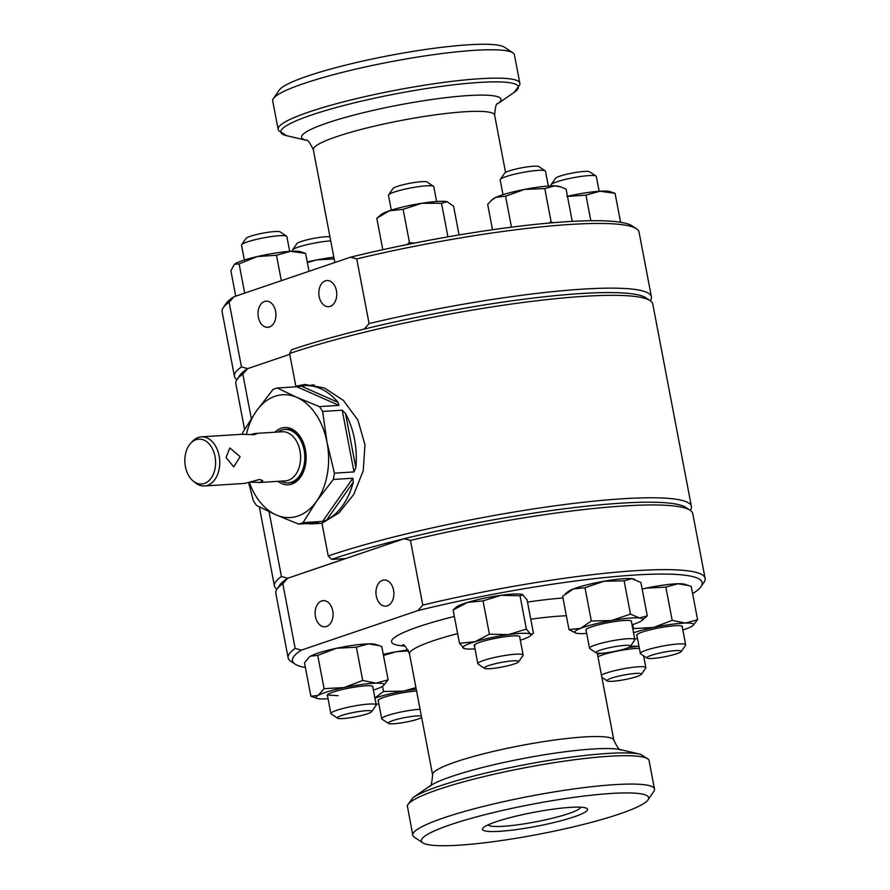 <?xml version="1.0" encoding="UTF-8"?>
<svg xmlns="http://www.w3.org/2000/svg" width="890" height="890" viewBox="0 0 890 890"><rect width="100%" height="100%" fill="white"/><g stroke="black" fill="none" stroke-linecap="round" stroke-linejoin="round"><path stroke-width="1.33" d="M244.561 429.403L235.817 383.546A212.243 28.18 -10.8 0 1 236.985 379.485L239.899 375.269A208.549 27.69 -10.8 0 1 247.665 368.627L242.825 374.1L251.303 418.556M236.985 379.485A212.243 28.18 -10.8 0 1 242.825 374.1M278.87 586.922A208.549 27.69 -10.8 0 1 287.659 578.255L345.198 558.631L331.592 559.376L328.221 555.961L321.98 523.253L339.068 512.774L353.786 494.406L363.231 470.721L364.967 444.733L357.902 420.091L343.384 400.378L324.505 388.007L304.769 384.48L295.836 386.216L289.606 353.519L291.608 349.748A208.549 27.69 -10.8 0 1 581.037 293.544A208.549 27.69 -10.8 0 1 645.918 297.816L650.19 300.664A212.243 28.18 -10.8 0 1 652.77 304.013L691.397 506.455A212.243 28.18 -10.8 0 1 690.317 510.382M289.606 353.519A212.243 28.18 -10.8 0 1 584.163 296.314A212.243 28.18 -10.8 0 1 650.19 300.664M331.592 559.376A208.549 27.69 -10.8 0 1 621.031 503.173A208.549 27.69 -10.8 0 1 687.603 508.947M328.221 555.961A212.243 28.18 -10.8 0 1 622.777 498.756A212.243 28.18 -10.8 0 1 691.397 506.455M236.896 379.618A212.243 28.18 -10.8 0 1 234.437 376.359L222.1 311.678A212.243 28.18 -10.8 0 1 223.279 307.606A212.243 28.18 -10.8 0 1 229.119 302.222L241.457 366.914L247.665 368.627L289.762 354.342L247.665 368.627A208.549 27.69 -10.8 0 0 238.887 377.293M276.879 589.247A212.243 28.18 -10.8 0 1 274.432 585.987A212.243 28.18 -10.8 0 1 281.44 576.542L287.659 578.255A208.549 27.69 169.2 0 0 279.894 584.897L276.979 589.113A212.243 28.18 169.2 0 0 275.8 593.174L288.137 657.866A212.243 28.18 169.2 0 0 290.73 661.214L294.991 664.062A208.549 27.69 169.2 0 0 305.392 667.511M269.069 511.694L281.44 576.542M295.836 386.216L304.035 385.704M240.133 456.67L229.82 447.937L226.049 457.56L233.736 466.849L240.133 456.67M193.13 480.978A22.473 15.353 -93.6 0 0 203.109 483.804A22.473 15.353 -93.6 0 0 215.336 458.439A22.473 15.353 -93.6 0 0 197.335 439.337A22.473 15.353 -93.6 0 0 190.76 443.22A22.473 15.353 -93.6 0 0 193.13 480.978L195.155 482.647A24.609 16.81 -93.6 0 0 204.455 485.962A24.609 16.81 -93.6 0 0 206.08 485.751A24.609 16.81 -93.6 0 0 219.596 459.162A24.609 16.81 -93.6 0 0 201.363 436.845L241.802 434.298L253.761 434.698C257.566 433.83 257.666 433.486 254.051 433.653L250.468 434.665M256.698 433.742L254.051 433.653M249.879 482.191L260.37 482.324L262.795 480.633L259.58 479.476L244.895 483.415L204.455 485.962M258.534 482.558L285.323 480.878A24.609 16.81 -93.6 0 0 286.936 480.656A24.609 16.81 -93.6 0 0 300.453 454.067A24.609 16.81 -93.6 0 0 282.23 431.761L255.452 433.441M280.862 481.156A26.756 18.278 -93.6 0 0 288.171 482.858A26.756 18.278 -93.6 0 0 289.929 482.614A26.756 18.278 -93.6 0 0 304.636 453.7A26.756 18.278 -93.6 0 0 284.811 429.436A26.756 18.278 -93.6 0 0 283.053 429.67A26.756 18.278 -93.6 0 0 277.78 432.039M201.363 436.845A24.609 16.81 -93.6 0 0 199.749 437.068A24.609 16.81 -93.6 0 0 192.552 441.307L190.76 443.22M278.014 481.334A28.669 19.58 -93.6 0 0 291.82 484.06A28.669 19.58 -93.6 0 0 305.415 465.114A28.669 19.58 -93.6 0 0 304.135 444.878A28.669 19.58 -93.6 0 0 281.162 428.235A28.669 19.58 -93.6 0 0 274.921 432.217M288.282 482.847A26.822 18.323 -93.6 0 0 289.517 482.825A26.822 18.323 -93.6 0 0 292.821 482.18A26.822 18.323 -93.6 0 0 305.47 464.769M304.247 445.2A26.822 18.323 -93.6 0 0 286.146 429.291A26.822 18.323 -93.6 0 0 284.922 429.436M318.52 522.875L298.651 524.099A69.209 47.281 -93.6 0 0 300.842 523.431A69.209 47.281 -93.6 0 0 303.012 522.619L322.58 521.384L352.885 478.23L333.305 479.465L316.651 501.137L303.012 522.619M318.231 522.864L315.805 523.009M306.861 523.576A69.209 47.281 -93.6 0 0 313.258 523.809A69.209 47.281 -93.6 0 0 316.695 523.409M248.644 482.591L253.339 500.681A69.209 47.281 -93.6 0 0 256.576 505.509L276.111 514.898A61.521 42.03 -93.6 0 0 297.916 516.044A61.521 42.03 -93.6 0 0 316.651 501.137A61.521 42.03 -93.6 0 0 327.031 442.386A61.521 42.03 -93.6 0 0 296.871 397.396A61.521 42.03 -93.6 0 0 256.331 411.158A61.521 42.03 -93.6 0 0 246.419 434.387M296.904 386.772L301.132 386.06L338.067 402.38L338.979 405.362L296.904 386.772L277.324 388.007A69.209 47.281 -93.6 0 0 275.144 388.674A69.209 47.281 -93.6 0 0 272.974 389.486L256.331 411.158L242.681 432.64A69.209 47.281 -93.6 0 0 242.347 434.276M298.651 524.099L276.111 514.898A61.521 42.03 -93.6 0 1 249.322 482.38M277.324 388.007L296.871 397.396L319.41 406.597L338.979 405.362M322.647 411.425L327.031 442.386L334.418 473.157L353.998 471.934L342.216 410.19L322.647 411.425A69.209 47.281 -93.6 0 0 319.41 406.597M333.305 479.465A69.209 47.281 -93.6 0 0 334.418 473.157M338.067 402.38A69.209 47.281 -93.6 0 0 304.558 385.659A69.209 47.281 -93.6 0 0 301.132 386.06M342.216 410.19L345.498 413.461L355.833 467.662A69.209 47.281 -93.6 0 0 345.498 413.461M355.833 467.662L353.998 471.934M352.885 478.23L353.286 482.135L326.675 520.016A69.209 47.281 -93.6 0 0 353.286 482.135M326.675 520.016L322.58 521.384M393.558 590.148A13.105 8.956 -93.6 0 0 384.091 580.002A13.105 8.956 -93.6 0 0 376.281 596.011A13.105 8.956 -93.6 0 0 385.737 606.157A13.105 8.956 -93.6 0 0 393.558 590.148M332.738 610.785A13.105 8.956 -93.6 0 0 323.281 600.639A13.105 8.956 -93.6 0 0 315.472 616.648A13.105 8.956 -93.6 0 0 324.928 626.794A13.105 8.956 -93.6 0 0 332.738 610.785M692.609 593.641A208.549 27.69 169.2 0 0 701.009 586.61L703.934 582.394A212.243 28.18 169.2 0 0 705.102 578.322L692.765 513.641A212.243 28.18 169.2 0 0 690.173 510.293L685.912 507.445A208.549 27.69 169.2 0 0 621.031 503.173A208.549 27.69 169.2 0 0 404.227 538.695L287.659 578.255L282.82 583.729A212.243 28.18 169.2 0 0 276.979 589.113M690.173 510.293A212.243 28.18 169.2 0 0 624.146 505.943A212.243 28.18 169.2 0 0 410.446 540.408L404.227 538.695M282.82 583.729L295.157 648.41A212.243 28.18 169.2 0 0 288.137 657.866M705.102 578.322A212.243 28.18 169.2 0 0 636.484 570.623A212.243 28.18 169.2 0 0 422.783 605.1L410.446 540.408M701.009 586.61A208.549 27.69 169.2 0 0 634.737 575.04A208.549 27.69 169.2 0 0 417.944 610.562L422.783 605.1M647.976 799.888L653.816 791.455A123.043 16.343 169.2 0 0 654.495 789.096A123.043 16.343 169.2 0 0 614.723 784.635A123.043 16.343 169.2 0 0 483.181 806.485A123.043 16.343 169.2 0 0 412.782 835.209A123.043 16.343 169.2 0 0 414.284 837.145L422.817 842.83A115.656 15.353 169.2 0 0 458.795 845.2A115.656 15.353 169.2 0 0 575.396 826.387A115.656 15.353 169.2 0 0 647.976 799.888A115.656 15.353 169.2 0 0 611.23 793.468A115.656 15.353 169.2 0 0 480.756 815.763A115.656 15.353 169.2 0 0 422.817 842.83M499.746 831.305A53.511 7.109 169.2 0 0 562.391 820.38A53.511 7.109 169.2 0 0 585.831 807.964A53.511 7.109 169.2 0 0 570.279 807.375A53.511 7.109 169.2 0 0 518.803 815.496A53.511 7.109 169.2 0 0 483.57 827.466A53.511 7.109 169.2 0 0 499.746 831.305M488.143 824.841A47.114 6.252 169.2 0 0 503.273 826.287A47.114 6.252 169.2 0 0 552.701 818.144A47.114 6.252 169.2 0 0 580.614 807.197M295.157 648.41L301.365 650.134L417.944 610.562M301.365 650.134A208.549 27.69 169.2 0 0 294.991 664.062M258.345 317.174A13.105 8.956 -93.6 0 0 267.801 327.32A13.105 8.956 -93.6 0 0 275.611 311.311A13.105 8.956 -93.6 0 0 266.155 301.165A13.105 8.956 -93.6 0 0 258.345 317.174M319.154 296.537A13.105 8.956 -93.6 0 0 328.61 306.683A13.105 8.956 -93.6 0 0 336.42 290.674A13.105 8.956 -93.6 0 0 326.964 280.528A13.105 8.956 -93.6 0 0 319.154 296.537M650.323 300.753A212.243 28.18 -10.8 0 0 651.402 296.826A212.243 28.18 -10.8 0 0 582.783 289.128A212.243 28.18 -10.8 0 0 369.083 323.593L364.244 329.066A208.549 27.69 -10.8 0 1 581.037 293.544A208.549 27.69 -10.8 0 1 647.62 299.318M369.083 323.593L356.745 258.912A212.243 28.18 -10.8 0 1 570.446 224.436A212.243 28.18 -10.8 0 1 636.472 228.786A212.243 28.18 -10.8 0 1 639.065 232.134L651.402 296.826M223.279 307.606L226.194 303.39A208.549 27.69 -10.8 0 1 233.959 296.759L229.119 302.222M356.745 258.912L350.526 257.188A208.549 27.69 -10.8 0 1 567.331 221.666A208.549 27.69 -10.8 0 1 632.212 225.938L636.472 228.786M272.707 100.904A123.043 16.343 -10.8 0 1 273.386 98.545A123.043 16.343 -10.8 0 1 350.604 70.355A123.043 16.343 -10.8 0 1 474.648 50.33A123.043 16.343 -10.8 0 1 512.918 52.855A123.043 16.343 -10.8 0 1 514.42 54.791L519.838 83.171A123.043 16.343 -10.8 0 0 480.055 78.709A123.043 16.343 -10.8 0 0 348.524 100.57A123.043 16.343 -10.8 0 0 278.125 129.284L272.707 100.904M273.386 98.545L279.226 90.112A115.656 15.353 -10.8 0 1 351.806 63.613A115.656 15.353 -10.8 0 1 468.407 44.8A115.656 15.353 -10.8 0 1 504.396 47.17L512.918 52.855M350.526 257.188L233.959 296.759M234.437 376.359A212.243 28.18 -10.8 0 1 241.457 366.914M289.684 251.369L286.858 236.54A23.073 3.059 169.2 0 0 286.58 236.173A23.073 3.059 169.2 0 0 280.617 235.639A23.073 3.059 169.2 0 0 256.943 239.265A23.073 3.059 169.2 0 0 241.657 244.739A23.073 3.059 169.2 0 0 241.535 245.184L244.361 260.014M241.657 244.739L246.041 238.42A17.533 2.325 -10.8 0 1 257.655 234.259A17.533 2.325 -10.8 0 1 275.644 231.5A17.533 2.325 -10.8 0 1 280.172 231.912L286.58 236.173M342.094 718.597A17.533 2.325 169.2 0 0 360.083 715.838A17.533 2.325 169.2 0 0 371.697 711.677A17.533 2.325 169.2 0 0 367.047 710.654A17.533 2.325 169.2 0 0 346.922 713.936A17.533 2.325 169.2 0 0 337.566 718.185A17.533 2.325 169.2 0 0 342.094 718.597M337.566 718.185L331.158 713.925A23.073 3.059 -10.8 0 1 330.88 713.558A23.073 3.059 -10.8 0 1 344.864 707.984A23.073 3.059 -10.8 0 1 369.962 704.012A23.073 3.059 -10.8 0 1 376.203 704.913A23.073 3.059 -10.8 0 1 376.081 705.358L371.697 711.677M235.728 296.159L230.877 270.716L234.404 264.319A34.61 4.595 -10.8 0 1 234.404 264.319A34.61 4.595 -10.8 0 1 234.426 264.297A34.61 4.595 -10.8 0 1 257.221 256.565L239.121 263.896L234.426 264.297M244.694 293.11L239.121 263.896M309.019 271.283L305.604 253.405L290.474 251.314L276.478 255.241L257.221 256.565A34.61 4.595 -10.8 0 1 290.474 251.314A34.61 4.595 -10.8 0 1 300.531 251.703L305.604 253.405M281.329 280.673L276.478 255.241M372.821 687.158A23.318 3.093 169.2 0 0 372.688 686.301A23.318 3.093 169.2 0 0 352.173 687.514A23.318 3.093 169.2 0 0 328.499 694.022A23.318 3.093 169.2 0 0 327.298 694.968A23.318 3.093 169.2 0 0 327.498 695.802M338.1 695.691L328.877 695.135M388.129 679.827L381.777 646.54L379.374 645.684L368.493 643.859L356.367 647.186L336.476 648.276L317.741 655.385L310.554 656.164L309.041 657.221L304.525 662.95L310.877 696.236L318.053 695.468L324.082 688.671L343.974 687.581L362.708 680.472L375.992 683.164L388.129 679.827L383.334 685.778A34.61 4.595 169.2 0 0 375.992 683.164A34.61 4.595 169.2 0 0 343.974 687.581A34.61 4.595 169.2 0 0 318.053 695.468A34.61 4.595 169.2 0 0 317.207 698.394A34.61 4.595 169.2 0 0 324.149 698.928A34.61 4.595 169.2 0 0 328.054 698.728M317.207 698.394L310.877 696.236M317.741 655.385L324.082 688.671M356.367 647.186L362.708 680.472M373.377 690.084A34.61 4.595 169.2 0 0 382.088 686.624A34.61 4.595 169.2 0 0 383.334 685.778M379.374 645.684L375.435 644.382A34.61 4.595 169.2 0 0 368.493 643.859A34.61 4.595 169.2 0 0 336.476 648.276A34.61 4.595 169.2 0 0 310.554 656.164A34.61 4.595 169.2 0 0 309.308 656.998A34.61 4.595 169.2 0 0 309.208 657.087M406.941 244.605L409.478 242.603L403.126 209.317L389.386 210.774L376.793 218.25L381.343 214.446A34.61 4.595 -10.8 0 1 389.386 210.774A34.61 4.595 -10.8 0 1 421.749 203.276L403.126 209.317M409.478 242.603L414.451 243.104M446.747 237.074L447.87 236.54L441.518 203.254L421.749 203.276A34.61 4.595 -10.8 0 1 446.969 201.685L441.518 203.254M382.8 249.701L376.793 218.25M459.073 234.949L453.577 206.135L446.969 201.685A34.61 4.595 -10.8 0 1 447.47 201.83A34.61 4.595 -10.8 0 1 447.525 201.841L446.969 201.685M548.629 223.112L551.121 221.877L544.78 188.591L524.599 189.392L505.565 196.212L496.042 197.28L491.981 199.894L487.664 204.366L492.504 229.754M551.121 221.877L552.924 222.734M572.248 221.376L566.096 189.136L561.056 187.011L554.859 185.854L544.78 188.591M511.472 227.184L505.565 196.212M491.981 199.894L493.038 199.004A34.61 4.595 -10.8 0 1 496.042 197.28A34.61 4.595 -10.8 0 1 524.599 189.392A34.61 4.595 -10.8 0 1 554.859 185.854A34.61 4.595 -10.8 0 1 559.165 186.388L561.056 187.011M620.597 222.289L615.068 193.308L599.938 191.216L585.954 195.144L566.696 196.468M567.453 196.29A34.61 4.595 -10.8 0 1 599.938 191.216A34.61 4.595 -10.8 0 1 609.995 191.606L615.068 193.308M590.827 220.731L585.954 195.144M519.76 637.285A23.318 3.093 169.2 0 0 519.638 636.439A23.318 3.093 169.2 0 0 504.73 636.762A23.318 3.093 169.2 0 0 474.248 645.094A23.318 3.093 169.2 0 0 474.437 645.94M503.751 636.895L497.599 637.908M474.359 644.95A23.073 3.059 169.2 0 0 474.314 645.25A23.073 3.059 169.2 0 0 474.949 645.795L474.303 645.139M483.048 600.884L489.4 634.169L508.457 634.626L526.368 629.063L530.462 634.069L532.665 633.914L533.41 633.057L527.069 599.771L522.385 594.509A34.61 4.595 169.2 0 0 500.959 595.321L483.048 600.884L467.517 602.419L453.121 609.984L459.474 643.27L475.015 641.723L489.4 634.169M522.964 594.765L520.027 595.777L526.368 629.063M520.027 595.777L500.959 595.321A34.61 4.595 169.2 0 0 467.517 602.419A34.61 4.595 169.2 0 0 456.259 607.125L453.121 609.984M520.316 640.21A34.61 4.595 169.2 0 0 530.284 635.916A34.61 4.595 169.2 0 0 530.462 634.069A34.61 4.595 169.2 0 0 508.457 634.626A34.61 4.595 169.2 0 0 475.015 641.723A34.61 4.595 169.2 0 0 463.568 648.276A34.61 4.595 169.2 0 0 464.157 648.521L459.474 643.27M464.157 648.521A34.61 4.595 169.2 0 0 474.993 648.855M631.455 621.843A23.318 3.093 169.2 0 0 631.333 620.986A23.318 3.093 169.2 0 0 629.419 620.508A23.318 3.093 169.2 0 0 604.911 623.334A23.318 3.093 169.2 0 0 585.931 629.653A23.318 3.093 169.2 0 0 586.132 630.487M647.264 615.835L640.922 582.538L631.944 578.667L624.124 580.814L630.476 614.1L639.443 617.971L647.264 615.835L641.979 620.464A34.61 4.595 169.2 0 0 639.443 617.971A34.61 4.595 169.2 0 0 611.475 620.553L630.476 614.1M624.124 580.814L603.976 581.248L584.986 587.7L591.338 620.986L611.475 620.553A34.61 4.595 169.2 0 0 580.747 628.307L591.338 620.986M584.986 587.7L573.249 589.002L562.658 596.322L568.999 629.608L580.747 628.307A34.61 4.595 169.2 0 0 575.852 633.079A34.61 4.595 169.2 0 0 577.977 633.48A34.61 4.595 169.2 0 0 586.688 633.413M575.852 633.079L568.999 629.608M632.011 624.769A34.61 4.595 169.2 0 0 636.673 623.156A34.61 4.595 169.2 0 0 641.979 620.464M634.692 579.279L634.081 579.067A34.61 4.595 169.2 0 0 631.944 578.667A34.61 4.595 169.2 0 0 603.976 581.248A34.61 4.595 169.2 0 0 573.249 589.002A34.61 4.595 -10.8 0 0 567.953 591.683L565.473 593.764M682.285 627.061A23.318 3.093 169.2 0 0 682.163 626.204A23.318 3.093 169.2 0 0 661.637 627.417A23.318 3.093 169.2 0 0 637.963 633.925A23.318 3.093 169.2 0 0 636.762 634.87A23.318 3.093 169.2 0 0 636.962 635.705M688.838 585.587L677.957 583.762A34.61 4.595 169.2 0 1 684.899 584.285L691.241 586.443L697.593 619.729L692.798 625.681A34.61 4.595 169.2 0 0 685.456 623.067L697.593 619.729M665.831 587.089L645.94 588.179A34.61 4.595 169.2 0 1 677.957 583.762L665.831 587.089L672.184 620.375L685.456 623.067A34.61 4.595 169.2 0 0 653.438 627.483L672.184 620.375M632.779 624.524L633.558 628.574L653.438 627.483A34.61 4.595 169.2 0 0 633.547 632.801M632.935 629.597L633.558 628.574M642.157 589.013A34.61 4.595 -10.8 0 1 645.94 588.179L642.168 589.113M682.841 629.986A34.61 4.595 169.2 0 0 691.552 626.527A34.61 4.595 169.2 0 0 692.798 625.681M634.692 638.786A34.61 4.595 169.2 0 0 637.518 638.631M639.398 648.465A23.318 3.093 169.2 0 0 609.928 652.748A23.318 3.093 169.2 0 0 597.958 656.853M597.335 653.605L599.804 653.316M630.443 646.207L638.753 646.318M601.429 653.249A34.61 4.595 169.2 0 0 597.49 654.384M638.987 646.296A34.61 4.595 169.2 0 0 628.296 647.631M436.634 201.496L433.797 186.666A23.073 3.059 169.2 0 0 433.519 186.31A23.073 3.059 169.2 0 0 418.378 186.678A23.073 3.059 169.2 0 0 395.505 191.662A23.073 3.059 169.2 0 0 388.607 194.877A23.073 3.059 169.2 0 0 388.474 195.311L391.311 210.14M388.607 194.877L392.991 188.547A17.533 2.325 -10.8 0 1 398.231 186.11A17.533 2.325 -10.8 0 1 415.619 182.328A17.533 2.325 -10.8 0 1 427.122 182.038L433.519 186.31M489.634 665.264A17.533 2.325 169.2 0 0 484.505 668.312A17.533 2.325 169.2 0 0 496.008 668.034A17.533 2.325 169.2 0 0 513.397 664.24A17.533 2.325 169.2 0 0 518.636 661.804A17.533 2.325 169.2 0 0 509.158 661.203A17.533 2.325 169.2 0 0 489.634 665.264M484.505 668.312L478.108 664.051A23.073 3.059 -10.8 0 1 477.83 663.684A23.073 3.059 -10.8 0 1 484.85 660.035A23.073 3.059 -10.8 0 1 509.158 654.862A23.073 3.059 -10.8 0 1 523.153 655.04A23.073 3.059 -10.8 0 1 523.02 655.485L518.636 661.804M613.633 646.863A17.533 2.325 169.2 0 0 596.2 652.871A17.533 2.325 169.2 0 0 612.787 651.758A17.533 2.325 169.2 0 0 630.331 646.363A17.533 2.325 169.2 0 0 613.633 646.863M596.2 652.871L589.803 648.61A23.073 3.059 -10.8 0 1 589.525 648.243A23.073 3.059 -10.8 0 1 612.732 640.7A23.073 3.059 -10.8 0 1 634.837 639.598A23.073 3.059 -10.8 0 1 634.715 640.044L630.331 646.363M500.302 179.435L504.686 173.105A17.533 2.325 -10.8 0 1 522.23 167.709A17.533 2.325 -10.8 0 1 538.817 166.597L545.214 170.858A23.073 3.059 169.2 0 0 523.387 172.326A23.073 3.059 169.2 0 0 500.302 179.435A23.073 3.059 169.2 0 0 500.169 179.869L503.006 194.699M548.329 186.055L545.492 171.225A23.073 3.059 169.2 0 0 545.214 170.858M599.148 191.272L596.322 176.442A23.073 3.059 169.2 0 0 596.044 176.075A23.073 3.059 169.2 0 0 590.081 175.541A23.073 3.059 169.2 0 0 566.407 179.168A23.073 3.059 169.2 0 0 551.133 184.642A23.073 3.059 169.2 0 0 550.999 185.087L551.155 185.899M551.133 184.642L555.505 178.323A17.533 2.325 -10.8 0 1 567.119 174.162A17.533 2.325 -10.8 0 1 585.108 171.403A17.533 2.325 -10.8 0 1 589.647 171.815L596.044 176.075M676.511 650.557A17.533 2.325 169.2 0 0 656.386 653.839A17.533 2.325 169.2 0 0 647.03 658.088A17.533 2.325 169.2 0 0 651.558 658.5A17.533 2.325 169.2 0 0 669.558 655.741A17.533 2.325 169.2 0 0 681.162 651.58A17.533 2.325 169.2 0 0 676.511 650.557M647.03 658.088L640.633 653.827A23.073 3.059 -10.8 0 1 640.344 653.46A23.073 3.059 -10.8 0 1 654.328 647.887A23.073 3.059 -10.8 0 1 679.426 643.915A23.073 3.059 -10.8 0 1 685.667 644.816A23.073 3.059 -10.8 0 1 685.545 645.261L681.162 651.58M641.445 674.175A17.533 2.325 169.2 0 0 624.647 674.898A17.533 2.325 169.2 0 0 607.002 680.516A17.533 2.325 169.2 0 0 607.214 680.906A17.533 2.325 169.2 0 0 624.658 679.626A17.533 2.325 169.2 0 0 641.356 674.398A17.533 2.325 169.2 0 0 641.445 674.175M601.451 675.143A23.073 3.059 -10.8 0 1 626.137 668.312A23.073 3.059 -10.8 0 1 645.862 667.634A23.073 3.059 -10.8 0 1 645.862 667.789A23.073 3.059 -10.8 0 1 645.728 668.078L641.356 674.398M421.348 715.961A17.533 2.325 169.2 0 0 405.818 717.396A17.533 2.325 169.2 0 0 388.385 723.403A17.533 2.325 169.2 0 0 404.972 722.291A17.533 2.325 169.2 0 0 421.66 717.574M388.385 723.403L381.988 719.142A23.073 3.059 -10.8 0 1 381.71 718.775A23.073 3.059 -10.8 0 1 404.928 711.232A23.073 3.059 -10.8 0 1 420.069 709.263M330.724 240.89A23.073 3.059 169.2 0 0 315.583 242.859A23.073 3.059 169.2 0 0 292.487 249.957L296.871 243.638A17.533 2.325 -10.8 0 1 314.415 238.242A17.533 2.325 -10.8 0 1 329.945 236.807M292.487 249.957A23.073 3.059 169.2 0 0 292.365 250.402L292.521 251.214M416.587 691.018A23.318 3.093 169.2 0 0 392.968 694.79A23.318 3.093 169.2 0 0 378.128 700.174A23.318 3.093 169.2 0 0 378.328 701.02M382.544 686.346L383.523 691.508L403.671 691.074L415.942 687.592M374.879 697.971L383.523 691.508M408.521 650.846L396.172 651.769L383.468 655.429M416.242 689.205A34.61 4.595 169.2 0 0 403.671 691.074A34.61 4.595 169.2 0 0 374.901 698.116M376.047 704.101A34.61 4.595 169.2 0 0 378.884 703.946M408.087 649.978A34.61 4.595 169.2 0 0 396.172 651.769A34.61 4.595 169.2 0 0 383.267 654.384M334.162 258.912L316.784 259.925L307.35 262.539M307.239 261.971A34.61 4.595 -10.8 0 1 316.784 259.925A34.61 4.595 -10.8 0 1 333.839 257.221M312.857 384.814A70.377 48.082 -93.6 0 0 311.545 385.225M566.363 615.747A92.282 12.249 169.2 0 0 560.978 616.025A92.282 12.249 169.2 0 0 530.774 619.195M457.627 633.613A92.282 12.249 169.2 0 0 409.522 653.95L432.596 774.89C431.928 783.2 430.871 787.016 429.414 786.326M597.257 653.193L613.877 740.313A92.282 12.249 169.2 0 0 584.04 736.965A92.282 12.249 169.2 0 0 485.395 753.352A92.282 12.249 169.2 0 0 432.596 774.89M641.067 754.431A120.907 16.053 169.2 0 0 640.5 754.286L620.708 749.692A101.516 13.483 169.2 0 0 592.818 749.013A101.516 13.483 169.2 0 0 429.692 786.126L412.982 797.685A120.907 16.053 169.2 0 0 412.504 798.03M407.364 806.83A123.043 16.343 169.2 0 1 477.774 778.116A123.043 16.343 169.2 0 1 609.305 756.255A123.043 16.343 169.2 0 1 649.088 760.716L648.677 759.415L640.5 754.286A120.907 16.053 169.2 0 0 607.28 753.474A120.907 16.053 169.2 0 0 412.982 797.685L407.275 805.461L412.782 835.209M562.97 597.98A107.657 14.296 169.2 0 0 527.503 602.085M454.356 616.436A107.657 14.296 169.2 0 0 404.716 646.062M334.851 262.517L313.325 149.687A92.282 12.249 -10.8 0 1 366.135 128.16A92.282 12.249 -10.8 0 1 464.78 111.762A92.282 12.249 -10.8 0 1 494.618 115.11C495.274 106.8 496.342 102.984 497.788 103.674M514.22 92.315A120.907 16.053 -10.8 0 0 479.276 82.436A120.907 16.053 -10.8 0 0 334.874 107.901A120.907 16.053 -10.8 0 0 286.702 135.714L306.238 140.253A101.516 13.483 -10.8 0 1 347.3 116.857A101.516 13.483 -10.8 0 1 468.173 95.586A101.516 13.483 -10.8 0 1 497.744 103.718L514.22 92.315L519.938 84.539L519.838 83.171M274.432 585.987L259.346 506.933M287.392 429.28L284.811 429.436M290.752 482.692L288.171 482.858M321.98 523.253L313.258 523.809M314.359 385.047L304.558 385.659M613.877 740.313C617.56 747.789 619.941 750.949 621.042 749.769M649.088 760.716L654.495 789.096M409.522 653.95C406.074 646.874 403.815 643.87 402.747 644.939L402.758 644.939M286.702 135.714L278.537 130.585L278.125 129.284M313.325 149.687C309.653 142.211 307.261 139.051 306.16 140.231M505.542 172.426L494.618 115.11M376.203 704.913L372.654 686.279M330.88 713.558L327.331 694.923M530.284 635.916L532.665 633.914M477.83 663.684L474.314 645.25M523.153 655.04L519.593 636.406M589.525 648.243L585.965 629.608M634.837 639.598L631.288 620.964M640.344 653.46L636.795 634.826M685.667 644.816L682.118 626.182M645.862 667.634L643.604 655.808M607.214 680.906L601.863 677.335M381.71 718.775L378.15 700.141"/></g></svg>
